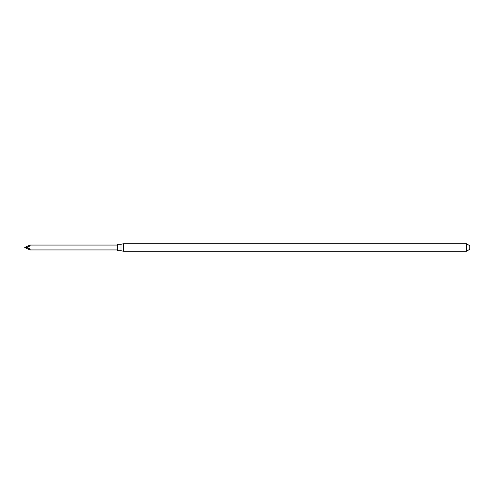 <?xml version="1.0" encoding="UTF-8"?>
<svg xmlns="http://www.w3.org/2000/svg" width="495" height="495" viewBox="0 0 495 495"><rect width="100%" height="100%" fill="white"/><g stroke="black" fill="none" stroke-linecap="round" stroke-linejoin="round"><path stroke-width="0.74" d="M466.531 247.5L466.531 243.738L123.496 243.738L123.496 251.262L466.531 251.262L466.531 247.5M469.78 249.263L469.78 245.737M123.496 251.262L121.015 250.693L121.015 244.307L123.496 243.738M121.015 250.693L117.655 250.693L117.655 244.307L121.015 244.307M117.655 249.944L29.941 249.944C30.504 249.616 30.009 248.991 28.456 248.069L27.12 247.494L28.456 246.906C30.022 245.941 30.517 245.322 29.941 245.056L24.75 247.475L27.12 247.494M117.655 245.056L29.941 245.056M28.456 246.906L28.289 246.009M29.941 249.944L24.75 247.5M28.456 248.069L28.289 248.991M466.531 251.169L469.743 249.332L469.78 245.644M466.531 243.831L469.743 245.669L469.78 249.356"/></g></svg>
